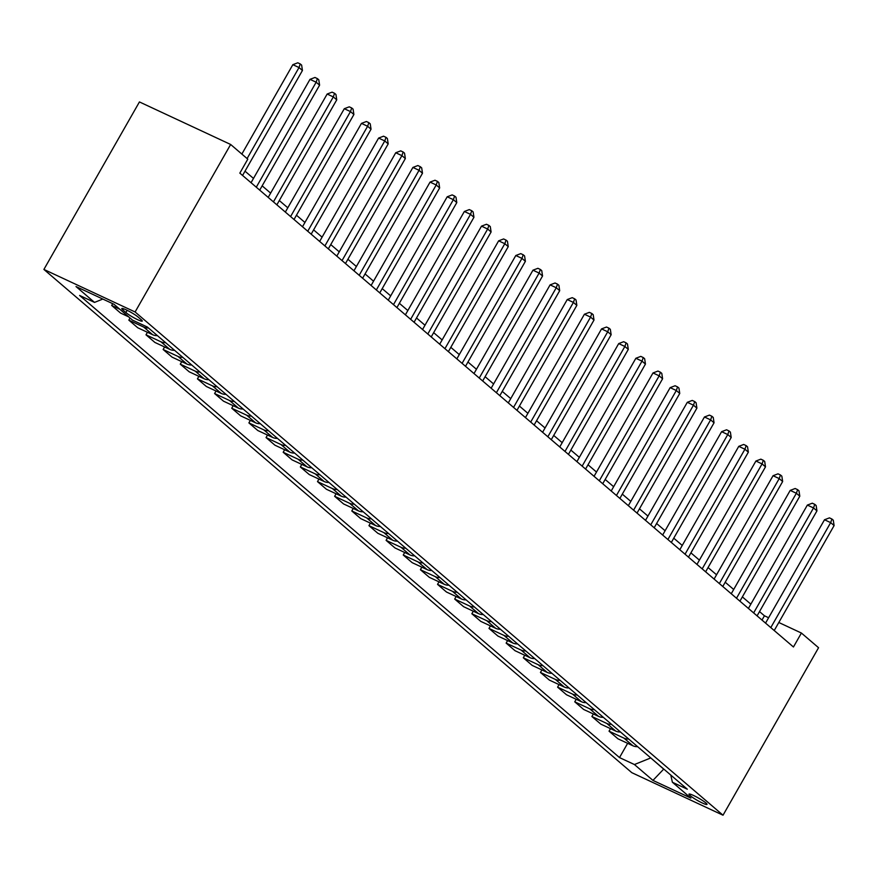 <?xml version="1.0" encoding="UTF-8"?>
<svg xmlns="http://www.w3.org/2000/svg" width="878" height="878" viewBox="0 0 878 878"><rect width="100%" height="100%" fill="white"/><g stroke="black" fill="none" stroke-linecap="round" stroke-linejoin="round"><path stroke-width="1.32" d="M705.879 802.942A10.371 1.306 -150.3 0 0 696.034 796.719A10.371 1.306 -150.3 0 0 688.989 794.129A10.371 1.306 -150.3 0 0 690.108 795.589A10.371 1.306 -150.3 0 0 699.942 801.812A10.371 1.306 -150.3 0 0 706.999 804.402A10.371 1.306 -150.3 0 0 705.879 802.942M43.9 269.436L631.809 772.673L723.022 815.212L135.102 311.975L43.9 269.436L139.437 101.936L230.651 144.475L135.102 311.975M230.651 144.475L247.794 159.159L239.837 173.12L793.449 646.987L801.405 633.038L778.808 622.491M122.876 309.967L125.894 312.546A10.042 1.262 -150.3 0 0 135.431 318.582A10.042 1.262 -150.3 0 0 142.269 321.085A10.042 1.262 -150.3 0 0 141.182 319.68L138.164 317.09A10.042 1.262 -150.3 0 0 128.627 311.053A10.042 1.262 -150.3 0 0 121.801 308.551A10.042 1.262 -150.3 0 0 122.876 309.967L123.568 308.771M102.814 299.058L94.528 302.405L79.624 295.458L619.506 757.582L627.638 743.326M94.528 302.405L76.013 286.557L113.975 304.26L132.49 320.119L147.405 327.066L687.298 789.201L672.383 782.243L690.909 798.102L652.947 780.399L634.421 764.54L619.506 757.582M801.405 633.038L818.559 647.712L723.022 815.212M768.623 617.739L764.431 615.785L759.514 611.582M750.844 604.152L742.36 596.897M733.69 589.478L725.217 582.224M716.547 574.794L708.063 567.539M699.393 560.12L690.909 552.855M682.239 545.436L673.766 538.181M665.096 530.751L656.612 523.497M647.942 516.077L639.458 508.823M630.788 501.393L622.315 494.138M613.645 486.719L605.161 479.454M596.491 472.035L588.008 464.78M579.337 457.35L570.865 450.096M562.194 442.677L553.711 435.422M545.04 427.992L536.557 420.738M527.887 413.318L519.414 406.053M510.744 398.634L502.26 391.379M493.59 383.949L485.106 376.695M476.436 369.276L467.963 362.021M459.293 354.591L450.809 347.337M442.139 339.918L433.655 332.652M424.985 325.233L416.512 317.979M407.842 310.549L399.358 303.294M390.688 295.875L382.204 288.621M373.534 281.19L365.061 273.936M356.391 266.517L347.907 259.251M339.237 251.832L330.754 244.578M322.083 237.148L313.611 229.893M304.94 222.474L296.457 215.22M287.786 207.79L279.303 200.535M270.633 193.116L262.16 185.851M253.49 178.432L245.006 171.177M650.708 757.879L663.691 769.128L652.947 780.399M761.994 620.066L764.431 615.785M637.604 746.673A12.961 10.755 130.6 0 1 632.884 745.773L617.969 738.815L609.047 731.176L610.495 728.652M620.461 731.989A12.961 10.755 130.6 0 1 615.73 731.089L600.815 724.13L591.893 716.503L593.341 713.968M603.307 717.304A12.961 10.755 130.6 0 1 598.576 716.404L583.661 709.457L574.75 701.818L576.188 699.283M586.153 702.63A12.961 10.755 130.6 0 1 581.434 701.731L566.519 694.772L557.596 687.145L559.045 684.61M569.01 687.946A12.961 10.755 130.6 0 1 564.28 687.046L549.365 680.099L540.442 672.46L541.891 669.925M551.856 673.272A12.961 10.755 130.6 0 1 547.126 672.372L532.211 665.414L523.299 657.776L524.737 655.251M534.702 658.588A12.961 10.755 130.6 0 1 529.983 657.688L515.068 650.73L506.145 643.102L507.594 640.567M517.559 643.903A12.961 10.755 130.6 0 1 512.829 643.003L497.914 636.056L488.991 628.418L490.44 625.882M500.405 629.23A12.961 10.755 130.6 0 1 495.675 628.33L480.76 621.372L471.848 613.744L473.286 611.209M483.251 614.545A12.961 10.755 130.6 0 1 478.532 613.645L463.617 606.698L454.694 599.059L456.143 596.524M466.108 599.872A12.961 10.755 130.6 0 1 461.378 598.972L446.463 592.013L437.54 584.375L438.989 581.851M448.954 585.187A12.961 10.755 130.6 0 1 444.224 584.287L429.309 577.329L420.397 569.701L421.835 567.166M431.8 570.502A12.961 10.755 130.6 0 1 427.081 569.602L412.166 562.655L403.243 555.017L404.692 552.481M414.657 555.829A12.961 10.755 130.6 0 1 409.927 554.929L395.012 547.971L386.09 540.343L387.538 537.808M397.504 541.144A12.961 10.755 130.6 0 1 392.773 540.244L377.858 533.297L368.947 525.659L370.384 523.123M380.35 526.471A12.961 10.755 130.6 0 1 375.63 525.571L360.715 518.613L351.793 510.974L353.241 508.45M363.207 511.786A12.961 10.755 130.6 0 1 358.476 510.886L343.561 503.928L334.639 496.3L336.087 493.765M346.053 497.102A12.961 10.755 130.6 0 1 341.322 496.202L326.407 489.255L317.496 481.616L318.933 479.081M328.899 482.428A12.961 10.755 130.6 0 1 324.18 481.528L309.265 474.57L300.342 466.942L301.791 464.407M311.756 467.744A12.961 10.755 130.6 0 1 307.026 466.844L292.111 459.896L283.188 452.258L284.637 449.723M294.602 453.07A12.961 10.755 130.6 0 1 289.872 452.17L274.957 445.212L266.045 437.573L267.483 435.049M277.448 438.385A12.961 10.755 130.6 0 1 272.729 437.485L257.814 430.527L248.891 422.9L250.34 420.364M260.305 423.701A12.961 10.755 130.6 0 1 255.575 422.801L240.66 415.854L231.737 408.215L233.186 405.68M243.151 409.027A12.961 10.755 130.6 0 1 238.421 408.127L223.506 401.169L214.594 393.542L216.032 391.006M225.997 394.343A12.961 10.755 130.6 0 1 221.278 393.443L206.363 386.496L197.44 378.857L198.889 376.322M208.854 379.669A12.961 10.755 130.6 0 1 204.124 378.769L189.209 371.811L180.286 364.172L181.735 361.648M191.7 364.985A12.961 10.755 130.6 0 1 186.97 364.085L172.055 357.126L163.143 349.499L164.581 346.964M174.546 350.3A12.961 10.755 130.6 0 1 169.827 349.4L154.912 342.453L145.989 334.814L147.438 332.279M157.403 335.626A12.961 10.755 130.6 0 1 152.673 334.727L137.758 327.768L128.836 320.141L130.043 318.023M128.693 316.859L120.604 313.095L111.693 305.456L112.713 303.667M119.77 309.232L111.693 305.456M148.481 327.988A12.961 10.755 130.6 0 1 143.751 327.088L128.836 320.141M165.635 342.672A12.961 10.755 130.6 0 1 160.904 341.772L145.989 334.814M182.789 357.346A12.961 10.755 130.6 0 1 178.058 356.457L163.143 349.499M199.932 372.031A12.961 10.755 130.6 0 1 195.201 371.131L180.286 364.172M217.085 386.715A12.961 10.755 130.6 0 1 212.355 385.815L197.44 378.857M234.239 401.389A12.961 10.755 130.6 0 1 229.509 400.489L214.594 393.542M251.382 416.073A12.961 10.755 130.6 0 1 246.652 415.173L231.737 408.215M268.536 430.747A12.961 10.755 130.6 0 1 263.806 429.858L248.891 422.9M285.69 445.431A12.961 10.755 130.6 0 1 280.96 444.531L266.045 437.573M302.833 460.116A12.961 10.755 130.6 0 1 298.103 459.216L283.188 452.258M319.987 474.789A12.961 10.755 130.6 0 1 315.257 473.89L300.342 466.942M337.141 489.474A12.961 10.755 130.6 0 1 332.411 488.574L317.496 481.616M354.284 504.148A12.961 10.755 130.6 0 1 349.554 503.259L334.639 496.3M371.438 518.832A12.961 10.755 130.6 0 1 366.708 517.932L351.793 510.974M388.592 533.517A12.961 10.755 130.6 0 1 383.862 532.617L368.947 525.659M405.735 548.19A12.961 10.755 130.6 0 1 401.005 547.29L386.09 540.343M422.889 562.875A12.961 10.755 130.6 0 1 418.158 561.975L403.243 555.017M440.043 577.548A12.961 10.755 130.6 0 1 435.312 576.659L420.397 569.701M457.186 592.233A12.961 10.755 130.6 0 1 452.455 591.333L437.54 584.375M474.339 606.917A12.961 10.755 130.6 0 1 469.609 606.018L454.694 599.059M491.493 621.591A12.961 10.755 130.6 0 1 486.763 620.691L471.848 613.744M508.636 636.276A12.961 10.755 130.6 0 1 503.906 635.376L488.991 628.418M525.79 650.949A12.961 10.755 130.6 0 1 521.06 650.06L506.145 643.102M542.944 665.634A12.961 10.755 130.6 0 1 538.214 664.734L523.299 657.776M560.087 680.318A12.961 10.755 130.6 0 1 555.357 679.418L540.442 672.46M577.241 694.992A12.961 10.755 130.6 0 1 572.511 694.092L557.596 687.145M594.395 709.676A12.961 10.755 130.6 0 1 589.665 708.776L574.75 701.818M611.538 724.35A12.961 10.755 130.6 0 1 606.808 723.461L591.893 716.503M628.692 739.035A12.961 10.755 130.6 0 1 623.962 738.135L609.047 731.176M634.421 764.54L650.653 757.977M670.803 775.076L672.383 782.243M247.102 158.556L299.014 67.54L302.438 70.481L242.569 175.457M241.856 154.067L292.846 64.676L299.014 67.54L300.265 63.94L301.637 65.115L302.438 70.481M292.846 64.676L297.796 62.788L300.265 63.94M256.288 187.201L316.157 82.225L319.592 85.166L259.712 190.131M251.042 182.712L310 79.349L316.157 82.225L317.408 78.614L318.78 79.788L319.592 85.166M310 79.349L314.95 77.462L317.408 78.614M273.442 201.874L333.311 96.909L336.746 99.84L276.866 204.815M268.196 197.396L327.154 94.034L333.311 96.909L334.562 93.298L335.934 94.473L336.746 99.84M327.154 94.034L332.093 92.146L334.562 93.298M290.585 216.559L350.465 111.583L353.889 114.524L294.02 219.5M285.35 212.07L344.297 108.707L350.465 111.583L351.716 107.972L353.088 109.146L353.889 114.524M344.297 108.707L349.246 106.831L351.716 107.972M307.739 231.243L367.608 126.267L371.043 129.198L311.163 234.174M302.493 226.754L361.451 123.392L367.608 126.267L368.859 122.657L370.231 123.831L371.043 129.198M361.451 123.392L366.4 121.504L368.859 122.657M324.893 245.917L384.762 140.941L388.197 143.882L328.317 248.858M319.647 241.428L378.605 138.076L384.762 140.941L386.013 137.341L387.385 138.515L388.197 143.882M378.605 138.076L383.543 136.189L386.013 137.341M342.036 260.601L401.915 155.625L405.34 158.567L345.471 263.532M336.801 256.113L395.748 152.75L401.915 155.625L403.167 152.015L404.538 153.189L405.34 158.567M395.748 152.75L400.697 150.862L403.167 152.015M359.19 275.275L419.058 170.31L422.494 173.24L362.614 278.216M353.944 270.797L412.901 167.435L419.058 170.31L420.31 166.699L421.681 167.874L422.494 173.24M412.901 167.435L417.851 165.547L420.31 166.699M376.344 289.959L436.212 184.984L439.648 187.925L379.768 292.901M371.098 285.471L430.055 182.108L436.212 184.984L437.464 181.373L438.835 182.547L439.648 187.925M430.055 182.108L434.994 180.231L437.464 181.373M393.487 304.644L453.366 199.668L456.79 202.598L396.922 307.574M388.252 300.155L447.198 196.793L453.366 199.668L454.617 196.057L455.989 197.232L456.79 202.598M447.198 196.793L452.148 194.905L454.617 196.057M410.641 319.318L470.509 214.342L473.944 217.283L414.065 322.259M405.395 314.829L464.352 211.477L470.509 214.342L471.76 210.742L473.132 211.916L473.944 217.283M464.352 211.477L469.302 209.59L471.76 210.742M427.795 334.002L487.663 229.026L491.098 231.968L431.219 336.932M422.548 329.513L481.506 226.151L487.663 229.026L488.914 225.416L490.286 226.59L491.098 231.968M481.506 226.151L486.445 224.263L488.914 225.416M444.937 348.676L504.817 243.711L508.241 246.641L448.373 351.617M439.702 344.198L498.649 240.835L504.817 243.711L506.068 240.1L507.44 241.274L508.241 246.641M498.649 240.835L503.599 238.948L506.068 240.1M462.091 363.36L521.96 258.384L525.395 261.326L465.516 366.302M456.845 358.872L515.803 255.509L521.96 258.384L523.211 254.774L524.583 255.948L525.395 261.326M515.803 255.509L520.753 253.632L523.211 254.774M479.245 378.045L539.114 273.069L542.549 275.999L482.67 380.975M473.999 373.556L532.957 270.194L539.114 273.069L540.365 269.458L541.737 270.633L542.549 275.999M532.957 270.194L537.896 268.306L540.365 269.458M496.388 392.718L556.268 287.743L559.692 290.684L499.823 395.66M491.153 388.23L550.1 284.878L556.268 287.743L557.519 284.143L558.891 285.317L559.692 290.684M550.1 284.878L555.05 282.99L557.519 284.143M513.542 407.403L573.411 302.427L576.846 305.368L516.966 410.333M508.296 402.914L567.254 299.552L573.411 302.427L574.662 298.816L576.034 299.991L576.846 305.368M567.254 299.552L572.204 297.664L574.662 298.816M530.696 422.077L590.565 317.112L594 320.042L534.12 425.018M525.45 417.599L584.408 314.236L590.565 317.112L591.816 313.501L593.188 314.675L594 320.042M584.408 314.236L589.347 312.349L591.816 313.501M547.839 436.761L607.719 331.785L611.143 334.727L551.274 439.702M542.604 432.272L601.551 328.91L607.719 331.785L608.97 328.174L610.342 329.349L611.143 334.727M601.551 328.91L606.5 327.033L608.97 328.174M564.993 451.446L624.862 346.47L628.297 349.4L568.417 454.376M559.747 446.957L618.705 343.594L624.862 346.47L626.113 342.859L627.485 344.033L628.297 349.4M618.705 343.594L623.654 341.707L626.113 342.859M582.147 466.119L642.016 361.143L645.451 364.085L585.571 469.061M576.901 461.63L635.859 358.279L642.016 361.143L643.267 357.544L644.639 358.718L645.451 364.085M635.859 358.279L640.797 356.391L643.267 357.544M599.29 480.804L659.169 375.828L662.594 378.769L602.725 483.734M594.055 476.315L653.002 372.952L659.169 375.828L660.421 372.217L661.792 373.391L662.594 378.769M653.002 372.952L657.951 371.065L660.421 372.217M616.444 495.477L676.312 390.512L679.748 393.443L619.868 498.419M611.198 491L670.155 387.637L676.312 390.512L677.564 386.902L678.935 388.076L679.748 393.443M670.155 387.637L675.105 385.749L677.564 386.902M633.598 510.162L693.466 405.186L696.902 408.127L637.022 513.103M628.352 505.673L687.309 402.311L693.466 405.186L694.717 401.575L696.089 402.75L696.902 408.127M687.309 402.311L692.248 400.434L694.717 401.575M650.741 524.846L710.62 419.871L714.044 422.801L654.176 527.777M645.506 520.358L704.452 416.995L710.62 419.871L711.871 416.26L713.243 417.434L714.044 422.801M704.452 416.995L709.402 415.107L711.871 416.26M667.895 539.52L727.763 434.544L731.198 437.485L671.319 542.461M662.649 535.031L721.606 431.68L727.763 434.544L729.014 430.944L730.386 432.119L731.198 437.485M721.606 431.68L726.556 429.792L729.014 430.944M685.049 554.205L744.917 449.229L748.352 452.17L688.473 557.135M679.802 549.716L738.76 446.353L744.917 449.229L746.168 445.618L747.54 446.792L748.352 452.17M738.76 446.353L743.699 444.466L746.168 445.618M702.191 568.878L762.071 463.913L765.495 466.844L705.627 571.819M696.956 564.4L755.903 461.038L762.071 463.913L763.322 460.302L764.694 461.477L765.495 466.844M755.903 461.038L760.853 459.15L763.322 460.302M719.345 583.563L779.214 478.587L782.649 481.528L722.77 586.504M714.099 579.074L773.057 475.711L779.214 478.587L780.465 474.976L781.837 476.15L782.649 481.528M773.057 475.711L778.007 473.835L780.465 474.976M736.499 598.247L796.368 493.271L799.803 496.202L739.924 601.178M731.253 593.758L790.211 490.396L796.368 493.271L797.619 489.661L798.991 490.835L799.803 496.202M790.211 490.396L795.15 488.508L797.619 489.661M753.642 612.921L813.522 507.945L816.946 510.886L757.077 615.862M748.407 608.432L807.354 505.08L813.522 507.945L814.773 504.345L816.145 505.519L816.946 510.886M807.354 505.08L812.304 503.193L814.773 504.345M770.796 627.605L830.665 522.629L834.1 525.571L774.22 630.536M765.55 623.117L824.508 519.754L830.665 522.629L831.916 519.019L833.288 520.193L834.1 525.571M824.508 519.754L829.458 517.866L831.916 519.019M152.673 334.727L143.751 327.088M169.827 349.4L160.904 341.772M186.97 364.085L178.058 356.457M204.124 378.769L195.201 371.131M221.278 393.443L212.355 385.815M238.421 408.127L229.509 400.489M255.575 422.801L246.652 415.173M272.729 437.485L263.806 429.858M289.872 452.17L280.96 444.531M307.026 466.844L298.103 459.216M324.18 481.528L315.257 473.89M341.322 496.202L332.411 488.574M358.476 510.886L349.554 503.259M375.63 525.571L366.708 517.932M392.773 540.244L383.862 532.617M409.927 554.929L401.005 547.29M427.081 569.602L418.158 561.975M444.224 584.287L435.312 576.659M461.378 598.972L452.455 591.333M478.532 613.645L469.609 606.018M495.675 628.33L486.763 620.691M512.829 643.003L503.906 635.376M529.983 657.688L521.06 650.06M547.126 672.372L538.214 664.734M564.28 687.046L555.357 679.418M581.434 701.731L572.511 694.092M598.576 716.404L589.665 708.776M615.73 731.089L606.808 723.461M632.884 745.773L623.962 738.135M127.167 310.318L125.894 312.546"/></g></svg>
